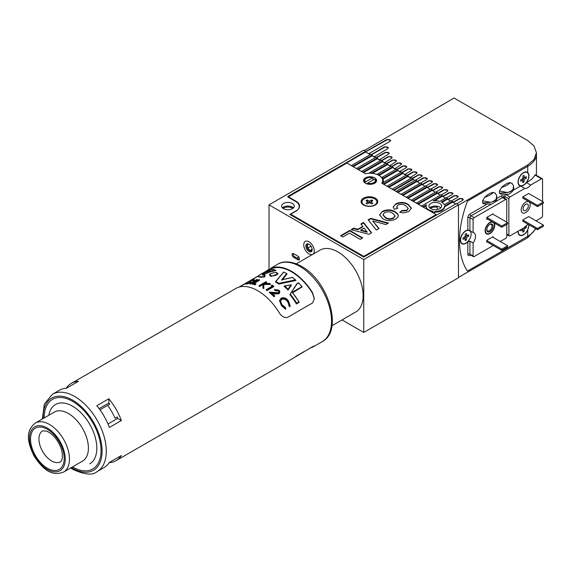 <?xml version="1.0" encoding="UTF-8"?>
<svg xmlns="http://www.w3.org/2000/svg" width="572" height="572" viewBox="0 0 572 572"><rect width="100%" height="100%" fill="white"/><g stroke="black" fill="none" stroke-linecap="round" stroke-linejoin="round"><path stroke-width="0.86" d="M307.958 244.223L307.958 244.223A3.718 2.145 60 0 0 308.201 248.341A3.718 2.145 60 0 0 311.64 250.607M311.011 246.21A34.234 19.763 -60 0 1 307.965 247.883A34.234 19.763 120 0 0 311.011 246.21M311.182 251.773A4.469 2.581 60 0 1 306.721 249.056A4.469 2.581 60 0 1 306.842 243.972A4.469 2.581 60 0 1 309.009 244.223A4.469 2.581 60 0 1 312.169 249.692A4.469 2.581 60 0 1 311.182 251.773M309.288 244.401A3.718 2.145 -120 0 0 307.729 244.315A3.718 2.145 -120 0 0 307.679 244.344A3.718 2.145 -120 0 0 307.65 248.598A3.718 2.145 -120 0 0 311.347 250.815A3.718 2.145 -120 0 0 311.397 250.786A3.718 2.145 -120 0 0 312.155 249.371M312.634 254.368A7.443 4.297 -120 0 0 312.734 254.318A7.443 4.297 -120 0 0 312.784 245.81A7.443 4.297 -120 0 0 305.391 241.37A7.443 4.297 -120 0 0 305.291 241.427A7.443 4.297 -120 0 0 305.241 249.935A7.443 4.297 -120 0 0 312.634 254.368M383.276 182.511A13.399 7.736 0 0 0 383.454 181.274A13.399 7.736 0 0 0 382.904 179.079L382.904 178.35A13.399 7.736 0 0 0 382.175 177.249L382.175 177.978A13.399 7.736 0 0 0 380.566 176.476M382.525 183.369A13.399 7.736 0 0 0 382.911 182.725L401.523 171.979L402.838 172.737L383.476 183.919L382.525 183.612M383.161 182.582A13.399 7.736 0 0 0 382.704 181.646M463.306 199.607A2.231 1.287 0 0 0 461.79 198.584A2.231 1.287 0 0 0 459.516 198.899L453.203 202.538L455.727 203.997L452.574 202.173L452.574 201.444L451.258 200.686L444.244 204.733A9.231 5.327 0 0 0 441.834 202.295A9.231 5.327 0 0 0 441.341 202.03L447.468 198.498L446.153 197.74L439.796 201.408A9.231 5.327 0 0 0 433.118 200.886L442.363 195.552L441.048 194.795L421.678 205.97L422.994 206.735L426.347 204.797A9.231 5.327 0 0 0 426.083 206.063A9.231 5.327 0 0 0 427.248 208.651L426.783 209.166M430.323 208.344A6.7 3.868 180 0 1 437.351 207.243L437.351 209.538M309.009 253.947A7.443 4.297 60 0 1 304.147 247.39A7.443 4.297 60 0 1 305.291 241.427A7.443 4.297 60 0 1 309.009 241.792A7.443 4.297 60 0 1 313.871 248.355A7.443 4.297 60 0 1 312.734 254.318A7.443 4.297 60 0 1 309.009 253.947M439.804 203.468A6.356 3.668 0 0 0 432.875 202.674A6.356 3.668 0 0 0 428.957 206.063A6.356 3.668 0 0 0 430.816 208.658A6.356 3.668 0 0 0 437.744 209.452A6.356 3.668 0 0 0 441.663 206.063A6.356 3.668 0 0 0 439.804 203.468M440.826 207.886A6.356 3.668 0 0 0 439.804 207.114A6.356 3.668 0 0 0 429.794 207.886M282.976 208.344A6.7 3.868 180 0 1 292.7 208.194A6.7 3.868 180 0 1 292.943 208.344M292.456 203.468A6.356 3.668 0 0 0 285.528 202.674A6.356 3.668 0 0 0 281.603 206.063A6.356 3.668 0 0 0 283.469 208.658A6.356 3.668 0 0 0 290.397 209.452A6.356 3.668 0 0 0 294.315 206.063A6.356 3.668 0 0 0 292.456 203.468M293.479 207.886A6.356 3.668 0 0 0 292.456 207.114A6.356 3.668 0 0 0 282.446 207.886M428.328 210.053L428.328 209.552A9.231 5.327 0 0 0 428.786 209.831A9.231 5.327 0 0 0 433.004 211.225L431.889 212.112M312.14 249.22L310.174 250.364M298.741 256.964L296.911 258.022M299.363 259.359A2.231 1.287 60 0 1 298.906 259.173L294.694 256.742A2.231 1.287 60 0 1 293.186 253.518M435.342 211.39A9.231 5.327 0 0 0 444.537 206.084L444.537 206.814A9.231 5.327 0 0 1 435.342 212.119L435.342 211.39L433.204 212.627L431.889 211.869M430.637 211.39A9.231 5.327 0 0 0 432.046 211.776M426.083 206.063L426.083 206.792A9.231 5.327 0 0 0 426.826 208.894M426.104 205.663L423.416 207.221M428.328 209.552L426.783 208.923M435.342 212.119L433.626 213.113M346.482 162.555L365.637 151.258L363.742 150.164L269.019 204.847L363.742 259.538L458.465 204.847L456.356 203.632L363.742 257.107L289.854 214.45L296.174 210.803A11.612 6.7 0 0 0 299.571 206.063A11.612 6.7 0 0 0 296.174 201.323L287.752 196.461L346.482 162.555L346.482 163.285M452.574 202.173L444.537 206.814M452.574 201.444L444.537 206.084M450.622 201.051L447.468 199.228L441.992 202.388M447.468 199.228L447.468 198.498M445.517 198.105L442.363 196.282L434.62 200.751M442.363 196.282L442.363 195.552M440.411 195.159L437.258 193.336L418.311 204.275M437.258 192.607L417.889 203.789L416.573 203.024L435.943 191.849L437.258 192.607L437.258 193.336M435.306 192.213L432.153 190.39L413.206 201.323M432.153 189.661L412.784 200.836L411.468 200.078L430.838 188.896L432.153 189.661L432.153 190.39M430.208 189.26L427.048 187.437L408.101 198.377M427.048 186.708L407.679 197.891L406.363 197.133L425.732 185.95L427.048 186.708L427.048 187.437M425.103 186.315L421.943 184.491L402.995 195.431M421.943 183.762L402.574 194.945L401.258 194.187L420.627 183.004L421.943 183.762L421.943 184.491M419.998 183.369L416.838 181.546L397.89 192.485M416.838 180.816L397.476 191.999L396.16 191.241L415.522 180.058L416.838 180.816L416.838 181.546M393.686 190.054L413.048 178.628L413.048 179.358L414.893 180.423L413.048 179.358L394.108 190.297M413.048 178.628L411.733 177.871L392.371 189.053L393.686 189.811M411.104 178.235L407.943 176.412L389.003 187.351M407.943 175.683L388.581 186.865L387.265 186.1L406.628 174.925L410.11 177.663L416.43 173.631L417.081 172.708L413.27 171.807L407.271 175.289M405.998 175.289L402.838 173.466L383.898 184.406M406.313 175.103L402.838 173.466L402.838 172.737M400.893 172.344L397.733 170.52L382.904 179.079M401.208 172.158L397.733 170.52L397.733 169.791L382.904 178.35M397.733 169.791L396.417 169.026L382.175 177.249M395.788 169.391L392.628 167.567L379.057 175.411M392.628 166.838L378.929 174.753A13.399 7.736 0 0 0 377.441 174.088L391.312 166.08L394.694 168.761L401.015 164.729L401.666 163.814L397.855 162.906L391.856 166.395M378.929 175.339L378.929 174.753M377.441 174.61L377.441 174.088M390.683 166.445L387.53 164.622L372.386 173.366M387.53 163.892L371.95 172.887A13.399 7.736 0 0 0 369.441 172.815L386.214 163.134L389.561 165.794L395.874 161.762L396.525 160.846L392.714 159.938L386.715 163.428M371.95 173.323L371.95 172.887M369.441 173.244L369.441 172.815M385.578 163.499L382.425 161.676L363.477 172.615M382.425 160.946L363.056 172.129L361.74 171.371L381.109 160.189L384.42 162.827L391.505 158.344L392.156 157.429L388.345 156.521L381.574 160.46M380.473 160.553L377.32 158.73L358.372 169.669M377.32 158.001L357.95 169.183L356.635 168.418L376.004 157.243L379.279 159.86L388.56 154.104L389.217 153.189L385.406 152.281L376.44 157.493M375.368 157.607L372.215 155.784L353.267 166.717M372.215 155.055L352.845 166.23L351.53 165.472L370.899 154.29L374.145 156.9L387.723 148.634L388.381 147.719L384.57 146.811L371.299 154.526M370.263 154.655L365.637 151.988L346.482 163.041M365.637 151.988L365.637 151.258M458.465 204.847L458.465 277.77L363.742 332.454L363.742 259.538M297.855 256.134L293.643 253.703A2.231 1.287 -120 0 0 292.528 253.596A2.231 1.287 -120 0 0 292.185 255.384A2.231 1.287 -120 0 0 293.643 257.35L297.855 259.781A2.231 1.287 -120 0 0 298.97 259.888A2.231 1.287 -120 0 0 299.313 258.101A2.231 1.287 -120 0 0 297.855 256.134M342.027 319.92L363.742 332.454M264.135 272.436L269.019 269.226L269.019 204.847M371.614 201.787L371.564 199.971A4.018 2.324 180 0 1 372.83 200.7L370.685 201.93L372.83 203.167A4.018 2.324 180 0 1 372.265 203.575A4.018 2.324 180 0 1 371.564 203.897L369.426 202.66L369.426 201.201L367.281 199.971A4.018 2.324 0 0 0 366.581 200.293A4.018 2.324 0 0 0 366.023 200.7L368.161 201.93L366.023 203.167A4.018 2.324 0 0 0 367.281 203.897L369.426 202.66M361.99 202.116A7.443 4.297 0 0 0 361.983 202.295A7.443 4.297 0 0 0 363.863 205.155M364.164 198.892A7.443 4.297 0 0 0 361.983 201.93A7.443 4.297 0 0 0 366.573 205.906A7.443 4.297 0 0 0 374.689 204.969A7.443 4.297 0 0 0 376.869 201.93A7.443 4.297 0 0 0 372.272 197.962A7.443 4.297 0 0 0 364.164 198.892M371.564 199.971L369.426 201.201M374.982 205.155A7.443 4.297 0 0 0 376.869 202.295A7.443 4.297 0 0 0 376.862 202.116M368.697 203.081L368.161 201.93M367.231 201.787L367.281 199.971M369.083 202.86L368.411 202.467M370.442 202.467L369.762 202.86M370.156 203.081L370.685 201.93M365.951 178.657L366.373 178.414A5.212 3.01 0 0 0 365.472 181.975L372.536 177.899A5.212 3.01 0 0 0 366.373 178.414L365.951 178.657A5.806 3.353 180 0 0 364.25 181.031A5.806 3.353 180 0 0 365.036 182.711L365.472 181.975M367.174 183.941A5.806 3.353 180 0 1 367.138 183.927L367.574 183.19A5.212 3.01 0 0 0 373.738 182.668A5.212 3.01 0 0 0 374.639 179.115L375.075 179.343A5.806 3.353 180 0 1 375.861 181.031A5.806 3.353 180 0 1 374.159 183.397A5.806 3.353 180 0 1 372.937 183.941M372.973 180.073L372.973 178.128L372.536 177.899M366.595 183.755L374.639 179.115M381.831 183.212A12.648 7.307 0 0 0 382.704 180.545A12.648 7.307 0 0 0 379 175.375A12.648 7.307 0 0 0 365.437 173.745L346.904 163.041L287.959 197.068L295.753 201.566A11.905 6.878 180 0 1 299.235 206.428A11.905 6.878 180 0 1 295.753 211.29L290.698 214.207L363.742 256.378L436.15 214.572L381.831 183.212M375.318 198.162A8.337 4.812 0 0 0 363.527 198.162A8.337 4.812 0 0 0 363.527 204.969L363.527 204.969A8.337 4.812 0 0 0 375.318 204.969A8.337 4.812 0 0 0 375.318 198.162M374.689 177.871A6.549 3.782 0 0 0 367.546 177.048A6.549 3.782 0 0 0 363.506 180.545A6.549 3.782 0 0 0 365.422 183.219A6.549 3.782 0 0 0 372.565 184.034A6.549 3.782 0 0 0 376.605 180.545A6.549 3.782 0 0 0 374.689 177.871M371.614 232.783L368.976 234.313L351.072 229.665L353.718 228.135L357.807 229.236L362.784 226.362L360.889 223.995L363.549 222.458L371.614 232.783M382.825 218.804L379.615 214.886L382.325 211.425C386.643 209.288 390.898 209.359 395.073 211.661L397.79 213.899L398.377 215.73L397.897 217.217L395.667 219.09C391.298 221.228 387.015 221.128 382.825 218.804M405.791 205.748C403.396 204.14 400.793 203.918 397.983 205.076L396.732 206.735L397.647 208.344L394.322 209.302L393.178 207.007L395.724 203.882C399.95 201.88 404.075 201.987 408.101 204.197L411.375 208.122L408.773 211.526L403.532 212.913L399.814 212.283L401.809 210.553L406.785 210.174L408.186 208.33L405.791 205.748M376.355 230.051L368.161 219.798L370.727 218.318L388.502 223.037L385.864 224.56L372.78 220.971L379.007 228.521L376.355 230.051M342.757 236.965L340.59 235.714L349.742 230.43L362.712 237.923L360.217 239.368L349.406 233.119L342.757 236.965M436.15 215.301L436.15 214.572M363.742 257.107L363.742 256.378M290.698 214.936L290.698 214.207M396.761 206.971L397.29 208.451M393.193 207.25L395.724 203.882M395.724 204.368C399.95 202.366 404.075 202.474 408.101 204.683L408.101 204.197M408.101 204.683L411.361 208.365M400.221 212.412L401.809 210.553M401.809 211.039L406.785 210.66L406.785 210.174M406.785 210.66L408.165 208.573M379.629 215.136L382.325 211.425M382.325 211.912C386.643 209.774 390.898 209.845 395.073 212.148L395.073 211.661M395.073 212.148L397.79 214.386L397.79 213.899M397.79 214.386L398.369 215.959M383.018 214.929L385.385 217.882C387.938 219.462 390.64 219.619 393.479 218.347L395.009 216.073M393.479 217.86L395.03 215.83L392.664 213.149C390.09 211.583 387.366 211.425 384.491 212.67L382.997 214.693L385.385 217.396C387.938 218.976 390.64 219.133 393.479 217.86L393.479 218.347M385.385 217.882L385.385 217.396M368.425 220.127L370.727 218.804L370.727 218.318M370.727 218.804L387.923 223.373M378.736 228.678L372.78 220.971M351.651 229.815L353.718 228.621L353.718 228.135M353.718 228.621L357.807 229.722L357.807 229.236M357.807 229.722L362.784 226.848L362.784 226.362M361.154 224.331L363.549 222.944L363.549 222.458M363.549 222.944L371.357 232.933M360.76 230.023L360.76 230.509L367.124 232.218L364.164 228.056L360.76 230.023L367.124 231.732M341.012 235.957L349.742 230.916L349.742 230.43M349.742 230.916L362.298 238.167M459.516 240.705A87.073 50.272 120 0 0 467.496 271.099L527.72 236.329A29.765 17.189 0 0 0 535.463 228.528A29.765 17.189 180 0 1 527.72 236.329L467.496 271.099A87.073 50.272 120 0 1 467.496 201.094L527.72 166.323A29.765 17.189 0 0 0 536.436 154.175A29.765 17.189 180 0 1 527.72 166.323L467.496 201.094A87.073 50.272 120 0 0 459.516 240.705M527.72 172.494A7.736 4.469 120 0 0 527.377 172.265A7.736 4.469 120 0 0 523.509 172.644A7.736 4.469 120 0 0 518.454 179.465A7.736 4.469 120 0 0 519.641 185.671A7.736 4.469 120 0 0 523.509 185.285A7.736 4.469 120 0 0 527.72 180.573C529.35 176.884 529.35 174.195 527.72 172.494L527.72 164.95L533.991 159.595L536.436 152.738L533.991 145.896L527.72 140.562L454.046 98.026L364.371 150.522M527.72 164.95L458.465 205.212L458.465 277.406L527.72 237.702L527.72 230.158L528.914 224.746M535.921 228.786L527.72 237.702M453.203 202.538L452.574 201.809M448.062 199.571L447.468 198.863M453.024 193.679A2.231 1.287 0 0 0 451.515 192.65A2.231 1.287 0 0 0 449.242 192.964L442.928 196.611L442.363 195.917M447.883 190.712A2.231 1.287 0 0 0 446.374 189.682A2.231 1.287 0 0 0 444.101 189.997L437.787 193.643L437.258 192.971M442.749 187.745A2.231 1.287 0 0 0 441.234 186.715A2.231 1.287 0 0 0 438.96 187.03L432.647 190.676L432.153 190.026M437.609 184.777A2.231 1.287 0 0 0 436.1 183.748A2.231 1.287 0 0 0 433.826 184.062L427.506 187.709L427.048 187.073M432.468 181.81A2.231 1.287 0 0 0 430.959 180.781A2.231 1.287 0 0 0 428.685 181.095L422.372 184.742L421.943 184.127M427.334 178.843A2.231 1.287 0 0 0 425.818 177.813A2.231 1.287 0 0 0 423.545 178.128L417.231 181.774L416.838 181.181M411.418 178.049L410.11 177.299M396.103 169.212L394.694 168.397M390.998 166.266L389.561 165.43M385.893 163.32L384.42 162.462M380.788 160.367L379.279 159.495M375.69 157.422L374.145 156.528M370.584 154.476L369.004 153.568L390.054 141.327L390.705 140.412L386.894 139.504L365.637 151.623M369.004 153.932L369.004 153.568M390.669 140.64A2.231 1.287 0 0 0 389.146 139.632A2.231 1.287 0 0 0 386.894 139.954L365.844 151.744M399.835 171.364L406.149 167.696L406.806 166.781L402.995 165.873L396.989 169.362M404.976 174.331L411.289 170.663L411.94 169.741L408.129 168.84L402.13 172.329M415.565 180.08L421.564 176.591L422.222 175.675L418.411 174.767L412.405 178.257M420.706 183.047L426.705 179.558L427.356 178.643L423.545 177.735L417.231 181.41M425.84 186.014L431.846 182.525L432.496 181.61L428.685 180.702L422.372 184.377M430.981 188.982L436.979 185.492L437.637 184.577L433.826 183.669L427.506 187.344M436.121 191.949L442.12 188.46L442.771 187.544L438.96 186.636L432.647 190.312M441.255 194.916L447.261 191.427L447.912 190.512L444.101 189.604L437.787 193.279M446.396 197.883L452.395 194.394L453.053 193.479L449.242 192.571L442.928 196.246M451.537 200.851L457.536 197.361L458.186 196.446L454.375 195.538L448.062 199.206M456.678 203.818L462.676 200.329L463.327 199.413L459.516 198.505L453.203 202.173M458.165 196.646A2.231 1.287 0 0 0 456.649 195.617A2.231 1.287 0 0 0 454.375 195.931L448.062 199.578M417.052 172.908A2.231 1.287 0 0 0 415.544 171.879A2.231 1.287 0 0 0 413.27 172.193L407.586 175.475M422.193 175.876A2.231 1.287 0 0 0 420.677 174.846A2.231 1.287 0 0 0 418.411 175.161L412.727 178.443M396.503 161.039A2.231 1.287 0 0 0 394.987 160.017A2.231 1.287 0 0 0 392.714 160.324L387.029 163.606M401.637 164.007A2.231 1.287 0 0 0 400.128 162.984A2.231 1.287 0 0 0 397.855 163.292L392.17 166.574M406.778 166.974A2.231 1.287 0 0 0 405.262 165.944A2.231 1.287 0 0 0 402.995 166.259L397.311 169.541M411.919 169.941A2.231 1.287 0 0 0 410.403 168.912A2.231 1.287 0 0 0 408.129 169.226L402.445 172.508M389.189 153.389A2.231 1.287 0 0 0 387.673 152.367A2.231 1.287 0 0 0 385.406 152.681L376.755 157.672M392.127 157.629A2.231 1.287 0 0 0 390.619 156.606A2.231 1.287 0 0 0 388.345 156.921L381.896 160.639M388.352 147.934A2.231 1.287 0 0 0 386.829 146.918A2.231 1.287 0 0 0 384.57 147.233L371.614 154.712M470.506 231.567A7.736 4.469 120 0 0 469.955 230.666M506.771 222.172L506.771 200.05A1.487 0.858 120 0 0 506.463 199.371A1.487 0.858 120 0 0 505.719 199.442L474.145 217.675A1.487 0.858 120 0 0 473.094 219.498L473.094 232.482L467.832 230.015A7.736 4.469 120 0 0 465.83 230.738A7.736 4.469 120 0 0 460.775 237.559A7.736 4.469 120 0 0 461.962 243.758A7.736 4.469 120 0 0 465.83 243.379A7.736 4.469 120 0 0 467.832 241.784L469.934 241.148L469.934 254.132A1.487 0.858 0 0 0 467.832 254.132A2.974 1.716 120 0 0 469.934 255.348A1.487 0.858 -120 0 1 470.148 254.74M473.094 232.482A7.736 4.469 -60 0 1 473.909 232.783A7.736 4.469 -60 0 1 473.094 242.971L469.934 241.148M489.932 233.226A6.399 3.697 120 0 0 494.158 227.449A6.399 3.697 120 0 0 492.971 222.372A6.399 3.697 120 0 0 489.932 222.78A6.399 3.697 120 0 0 485.8 228.271A6.399 3.697 120 0 0 486.579 233.447A6.399 3.697 120 0 0 489.932 233.226M518.053 231.217A7.736 4.469 120 0 0 519.641 235.249A7.736 4.469 120 0 0 523.509 234.87A7.736 4.469 120 0 0 527.72 230.158M528.185 173.48A7.736 4.469 120 0 0 527.162 172.151M500.25 241.491L505.719 238.331A1.487 0.858 120 0 0 506.771 236.508L506.771 224.353M473.094 242.971L473.094 255.956A1.487 0.858 120 0 0 473.401 256.635A1.487 0.858 120 0 0 474.145 256.563L493.3 245.502M519.433 185.535A7.736 4.469 120 0 0 521.092 185.757M519.433 235.121A7.736 4.469 120 0 0 521.092 235.342M493.093 214.271L493.093 213.785L486.779 217.431L486.779 219.376L487.408 219.012M493.093 237.359L493.093 236.629L486.779 240.276L486.779 242.221L487.194 241.977M461.754 243.629A7.736 4.469 120 0 0 463.42 243.851M501.723 227.27L507.614 223.867L507.614 222.658L501.723 226.054L501.723 227.27L486.779 218.647M507.614 222.658L492.671 214.028M501.723 226.054L486.779 217.431M501.723 250.364L507.614 246.961L507.614 245.745L501.723 249.149L501.723 250.364L486.779 241.734M507.614 245.745L492.456 236.994M501.723 249.149L486.779 240.519M482.604 200.779L490.755 202.345L494.036 201.208L496.224 199.185L494.036 200.965L490.755 202.345L482.604 202.924L482.604 200.779L484.67 197.376C489.475 195.552 492.356 193.887 493.3 192.392C490.426 192.778 487.551 194.444 484.67 197.376M496.875 197.876L496.224 199.185L496.668 195.488L496.875 197.876C497.011 200.05 495.259 202.138 491.627 204.154L483.583 203.782L482.604 202.924M493.3 192.392L495.366 193.407M496.668 195.488L494.98 192.921M489.932 224.36L489.932 224.353A4.469 2.581 -60 0 1 493.093 226.176A4.469 2.581 -60 0 1 489.932 231.646A4.469 2.581 -60 0 1 486.779 229.822A4.469 2.581 -60 0 1 489.932 224.36A4.469 2.581 -60 0 1 489.932 224.353M486.786 229.501A3.718 2.145 120 0 0 487.544 230.924A3.718 2.145 120 0 0 489.41 230.738A3.718 2.145 120 0 0 491.841 227.456A3.718 2.145 120 0 0 491.269 224.474A3.718 2.145 120 0 0 489.661 224.531M492.163 221.75A6.85 3.954 120 0 0 489.932 222.415A6.85 3.954 120 0 0 485.499 228.328A6.85 3.954 120 0 0 486.379 233.848A6.85 3.954 120 0 0 489.932 233.59A6.85 3.954 120 0 0 494.229 222.951M522.515 180.952L524.109 181.825A4.018 2.324 -60 0 1 523.48 182.261A4.018 2.324 -60 0 1 522.851 182.54L522.872 180.058L520.734 181.267A4.018 2.324 120 0 1 520.742 179.801L522.879 178.593L522.901 176.105A4.018 2.324 120 0 1 523.537 175.668A4.018 2.324 120 0 1 524.167 175.389L524.145 177.878L526.283 176.662A4.018 2.324 -60 0 1 526.276 178.128L524.131 179.343L524.109 181.825M523.559 172.858A7.443 4.297 120 0 0 518.654 179.415A7.443 4.297 120 0 0 519.784 185.407A7.443 4.297 120 0 0 523.459 185.071A7.443 4.297 120 0 0 528.364 178.514A7.443 4.297 120 0 0 527.227 172.522A7.443 4.297 120 0 0 523.559 172.858M522.887 177.763L524.145 177.878M524.731 177.17L526.276 178.128M523.573 177.82L522.887 178.214M522.865 178.6L524.131 179.343M522.529 178.786L522.522 179.565M522.136 179.015L522.872 180.058M522.515 230.537L524.109 231.41A4.018 2.324 -60 0 1 523.48 231.846A4.018 2.324 -60 0 1 522.851 232.125L522.872 229.637L520.734 230.852A4.018 2.324 120 0 1 520.699 229.687M518.261 231.095A7.443 4.297 120 0 0 519.784 234.992A7.443 4.297 120 0 0 523.459 234.656A7.443 4.297 120 0 0 528.707 224.624M524.731 226.755L526.276 227.713A4.018 2.324 -60 0 0 526.283 226.247L525.139 226.898M526.276 227.713L524.131 228.922L524.109 231.41M523.08 228.314L524.131 228.922M522.529 228.628L522.522 229.15M522.265 228.779L522.872 229.637M464.829 239.053L466.423 239.925A4.018 2.324 -60 0 1 465.794 240.362A4.018 2.324 -60 0 1 465.165 240.633L465.193 238.145L463.055 239.346A4.018 2.324 120 0 1 463.07 237.88L465.208 236.679L465.236 234.191A4.018 2.324 120 0 1 465.873 233.755A4.018 2.324 120 0 1 466.502 233.483L466.473 235.964L468.611 234.763A4.018 2.324 -60 0 1 468.597 236.236L466.452 237.437L466.423 239.925M460.539 241.727A7.443 4.297 120 0 0 461.797 243.322A7.443 4.297 120 0 0 461.954 243.407M465.901 230.938A7.443 4.297 120 0 0 460.982 237.494A7.443 4.297 120 0 0 462.112 243.5A7.443 4.297 120 0 0 465.758 243.172A7.443 4.297 120 0 0 470.677 236.622A7.443 4.297 120 0 0 469.555 230.609A7.443 4.297 120 0 0 465.901 230.938M469.39 230.523A7.443 4.297 120 0 0 469.24 230.43A7.443 4.297 120 0 0 467.231 230.137M465.222 235.857L466.473 235.964M467.052 235.271L468.597 236.236M465.901 235.914L465.215 236.3M465.179 236.694L466.452 237.437M464.857 236.88L464.843 237.652M464.457 237.101L465.193 238.145M537.508 205.398L537.508 206.614L522.772 198.105L522.772 196.89L537.508 205.398L543.4 201.995L528.664 193.486L522.772 196.89M537.508 206.614L543.4 203.21L543.4 201.995M537.508 228.485L537.508 229.701L522.772 221.2L522.772 219.984L537.508 228.485L543.4 225.089L528.664 216.581L522.772 219.984M537.508 229.701L543.4 226.297L543.4 225.089M528.349 205.82A3.718 2.145 120 0 0 527.577 204.118A3.718 2.145 120 0 0 524.71 205.119A3.718 2.145 120 0 0 523.087 208.859A3.718 2.145 120 0 0 523.859 210.567A3.718 2.145 120 0 0 526.726 209.567A3.718 2.145 120 0 0 528.349 205.82M521.192 209.953A6.399 3.697 120 0 0 522.515 212.884A6.399 3.697 120 0 0 527.448 211.168A6.399 3.697 120 0 0 530.244 204.726A6.399 3.697 120 0 0 528.921 201.802A6.399 3.697 120 0 0 523.988 203.518A6.399 3.697 120 0 0 521.192 209.953A6.399 3.697 120 0 0 522.515 212.884A6.399 3.697 120 0 0 527.448 211.168A6.399 3.697 120 0 0 530.244 204.726A6.399 3.697 120 0 0 528.921 201.802A6.399 3.697 120 0 0 523.988 203.518A6.399 3.697 120 0 0 521.192 209.953M499.442 190.991L507.593 192.557L510.875 191.413L513.063 189.396L510.875 191.17L507.593 192.557L499.442 193.136L499.442 190.991L501.508 187.587C506.32 185.764 509.194 184.098 510.145 182.604C507.264 182.99 504.39 184.649 501.508 187.587M513.72 188.088L513.063 189.396L513.513 185.7L513.72 188.088C513.849 190.254 512.097 192.349 508.465 194.366L500.428 193.994L499.442 193.136M510.145 182.604L512.212 183.619M513.513 185.7L511.818 183.133M505.291 194.938A1.487 0.858 120 0 0 504.668 196.403L504.668 198.334M527.72 180.573L527.72 181.882L526.426 182.625A7.736 4.469 -60 0 1 520.591 185.993L512.998 190.383M542.556 201.508L542.556 179.393A1.487 0.858 120 0 0 542.249 178.707A1.487 0.858 120 0 0 541.505 178.786L530.637 185.056L526.426 182.625M527.72 181.882A29.765 17.189 0 0 0 534.992 175.018L541.505 178.786M536.035 220.835L541.505 217.675A1.487 0.858 120 0 0 542.556 215.851L542.556 203.696M530.637 185.056A7.736 4.469 -60 0 1 524.803 188.424L509.931 197.011A1.487 0.858 120 0 0 508.88 198.834L508.88 235.292A1.487 0.858 120 0 0 509.187 235.979A1.487 0.858 120 0 0 509.931 235.9L524.803 227.32A7.736 4.469 -60 0 1 528.271 224.374M524.803 188.424L520.591 185.993M296.296 263.828L320.02 250.128A35.721 20.628 60 0 1 359.974 279.687A35.721 20.628 60 0 1 355.741 312.005L331.974 325.718M109.18 462.734A44.652 25.783 -120 0 0 116.002 460.696A44.652 25.783 -120 0 0 121.371 455.512L109.374 462.441A44.652 25.783 -120 0 1 104.004 467.617L97.054 471.628A44.652 25.783 60 0 0 106.306 451.186A44.652 25.783 60 0 0 74.732 396.503A44.652 25.783 60 0 0 52.402 394.287L59.345 390.276A44.652 25.783 -120 0 1 66.516 388.216L78.514 381.288A44.652 25.783 -120 0 0 71.35 383.354A44.652 25.783 -120 0 0 66.166 388.238M116.002 460.696L280.387 365.787L312.591 346.675C314.922 345.695 314.922 345.838 312.591 347.111A44.652 25.783 60 0 1 310.482 347.89M314.335 346.024L312.591 347.111L312.591 346.675M292.642 292.785L302.216 286.851L292.113 292.335L301.923 286.679A44.652 25.783 -120 0 0 298.527 282.925L296.911 283.755L289.94 294.694A44.058 25.44 60 0 1 296.418 303.961L296.418 303.625A44.359 25.611 -120 0 0 289.968 294.451L296.932 283.662M275.79 272.465C270.227 273.144 268.826 274.288 271.593 275.89C277.22 275.511 278.621 274.367 275.79 272.465L275.961 272.494M277.091 272.894L277.921 273.981L271.471 276.297L269.605 275.046L270.17 274.102M263.149 287.716A44.652 25.783 -120 0 0 262.913 287.58L263.041 284.034L259.724 285.957A44.652 25.783 -120 0 0 259.109 285.685L265.987 281.71A44.652 25.783 60 0 1 266.602 281.982L263.985 283.498L269.469 283.426A44.652 25.783 60 0 1 270.027 283.748A44.652 25.783 60 0 1 270.349 283.934L263.885 283.934L263.735 288.059A44.652 25.783 -120 0 0 263.149 287.716M283.683 272.115L275.954 281.424A44.652 25.783 60 0 1 278.893 283.376L295.367 279.901L295.81 280.194L278.8 283.834A44.359 25.611 -120 0 0 275.59 281.696L283.683 272.115A44.652 25.783 -120 0 1 286.622 273.595L281.574 279.958L282.175 279.822L286.98 273.802L286.622 273.595L286.98 274.045L282.175 280.08M264.643 276.283L265.029 275.261L264.743 276.633M260.975 277.291L264.893 276.877L260.975 277.02L258.358 276.312L258.358 276.734L260.975 277.291M262.884 274.867L270.456 271.822L275.926 270.549L270.456 271.55L262.848 274.782M249.928 283.433L249.928 283.969A44.058 25.44 60 0 1 250.55 284.005L257.429 280.03L257.429 279.501L250.55 283.469A44.652 25.783 -120 0 0 249.928 283.433L256.814 279.465A44.652 25.783 60 0 1 257.429 279.501M254.047 283.447L259.545 280.273L259.545 279.758L253.375 283.326A44.652 25.783 60 0 1 256.02 283.926L255.312 284.334A44.652 25.783 -120 0 0 252.052 283.633L258.93 279.665A44.652 25.783 60 0 1 259.545 279.758M252.052 283.633L252.052 284.155A44.058 25.44 60 0 1 255.312 284.835L256.02 283.926M270.828 276.39L277.921 273.981C278.285 273.502 277.606 272.987 275.883 272.436C271.135 273.223 269.04 274.095 269.605 275.046L270.828 276.39M249.885 282.168L249.692 281.26L250.357 280.738L253.653 279.501L254.325 280.023L252.881 279.915L250.565 281.016L250.965 282.189M254.325 280.573L254.418 279.708L254.325 280.573L253.346 280.845L252.881 279.915L252.881 280.487L250.565 281.016M245.788 283.841L246.553 284.148L250.207 282.997L250.808 281.846M262.913 287.58L262.913 288.066A44.058 25.44 60 0 1 263.149 288.202A44.058 25.44 60 0 1 263.735 288.545L263.735 288.059M259.109 285.685L259.109 286.172A44.058 25.44 60 0 1 259.724 286.443L263.027 284.534M264.886 283.462L266.602 282.468L266.602 281.982M314.328 299.084L312.591 293.422A44.058 25.44 -120 0 0 291.541 271.814A44.058 25.44 -120 0 0 270.492 269.112L266.709 271.25M263.735 288.545L263.885 284.42L270.349 284.42L270.349 283.934M72.623 466.988A40.19 23.202 60 0 1 72.487 466.909A40.19 23.202 60 0 0 92.714 468.983A40.19 23.202 60 0 1 72.623 466.988M44.208 417.925A40.19 23.202 60 0 1 52.531 399.37A40.19 23.202 60 0 1 72.623 401.365A40.19 23.202 60 0 1 98.877 436.779A40.19 23.202 60 0 1 92.714 468.983A40.19 23.202 60 0 1 92.714 468.983A40.19 23.202 60 0 0 92.714 422.572A40.19 23.202 60 0 0 52.531 399.37L52.531 399.37A40.19 23.202 60 0 0 44.208 417.925M313.671 346.568L322.286 341.598A44.652 25.783 60 0 0 331.531 321.157A44.652 25.783 60 0 0 299.957 266.466A44.652 25.783 60 0 0 277.635 264.25L270.492 268.454A44.652 25.783 60 0 1 291.541 271.328A44.652 25.783 60 0 1 312.591 292.764L314.335 298.713L312.591 302.924L287.33 317.51C283.984 317.896 281.174 316.13 278.907 312.205A44.652 25.783 -120 0 0 257.858 290.769A44.652 25.783 -120 0 0 236.808 287.902L71.35 383.354M238.917 287.123L258.637 275.74M297.004 355.677L304.039 351.616M265 275.139L264.593 275.025C258.036 276.026 267.582 270.549 271.235 271.228L275.425 270.177C272.129 269.033 267.346 270.334 261.089 274.067C256.928 276.333 258.043 277.134 264.428 276.49L264.593 275.025L265.029 275.261M274.102 296.303L274.102 296.818A44.058 25.44 60 0 0 269.426 292.564L269.426 292.07L278.349 292.742L278.9 291.806L278.257 290.533L275.075 290.047A44.652 25.783 -120 0 0 274.453 289.532L278.993 290.154L279.887 291.849L279.022 293.322L271.607 292.9A44.652 25.783 60 0 1 274.81 295.896L274.102 296.303A44.652 25.783 -120 0 0 269.426 292.07M274.102 296.818L274.81 295.896M271.607 293.4L275.161 293.908L279.022 293.836L279.022 293.322M279.022 293.836L279.887 291.849M275.075 290.047L275.075 290.547A44.058 25.44 60 0 0 274.453 290.033L274.453 289.532M275.075 290.547L278.257 291.041L278.257 290.533M272.422 286.122A44.652 25.783 -120 0 0 271.364 285.407L272.479 285.264A44.652 25.783 60 0 1 273.745 286.143L266.867 290.118A44.652 25.783 -120 0 0 266.252 289.682L272.422 286.122M272.036 286.343A44.058 25.44 60 0 0 271.364 285.893L271.364 285.407M266.867 290.118L266.867 290.605A44.058 25.44 60 0 0 266.252 290.168L266.252 289.682M266.867 290.605L273.745 286.636L273.745 286.143M259.724 286.443L259.724 285.957M263.885 284.42L263.885 283.934M255.312 284.835L255.312 284.334M250.55 284.005L250.55 283.469M246.718 283.29L246.718 282.883L247.083 283.269L249.599 282.468L250.028 282.096L249.692 281.26M250.207 282.997L250.207 282.446L246.553 283.576L245.788 283.233L246.718 282.883L247.083 283.269M246.553 284.148L246.553 283.576M250.808 281.281L250.207 282.446M245.617 284.105L245.788 283.233M250.028 282.096L249.885 281.596M278.893 283.376L278.8 284.077A44.058 25.44 60 0 0 275.59 281.939L275.954 281.424L275.59 281.696M278.8 284.077L295.824 280.509L295.367 279.901A44.652 25.783 -120 0 0 292.428 277.463L282.175 279.822M288.038 290.083L291.405 285.092L288.038 289.825A44.359 25.611 -120 0 0 284.134 286.079L284.127 286.322A44.058 25.44 60 0 1 288.038 290.083L288.038 289.825M296.418 303.961L299.113 302.402L299.056 301.873L296.418 303.625M299.113 302.066L298.834 301.744A44.652 25.783 -120 0 0 292.113 292.335L292.435 292.628A44.359 25.611 60 0 1 298.949 301.794M279.529 300.586L281.338 305.477L279.529 300.586L281.109 298.126C283.855 297.118 286.279 298.012 288.388 300.793L290.011 305.362L289.954 306.785L288.996 306.149L289.024 305.005M289.954 306.127L288.996 305.505L287.644 301.144C285.928 298.863 283.941 298.105 281.681 298.891L280.48 301.044L281.867 304.569L285.471 307.536L285.6 308.637L281.338 304.876M280.495 301.337L281.681 299.442C283.941 298.663 285.928 299.428 287.644 301.744L287.644 301.144M287.644 301.744L288.924 304.633M279.529 301.144L279.529 300.7M281.338 305.477L285.6 309.302L285.6 308.637M289.954 306.785L290.011 305.362M281.681 299.442L281.681 298.891M121.371 420.513A44.652 25.783 -120 0 0 108.83 398.791L96.832 405.712A44.652 25.783 -120 0 1 109.374 427.441L121.371 420.513L117.71 418.404L107.994 424.009M108.83 398.791L108.83 403.017L99.113 408.623M108.83 403.017A40.19 23.202 60 0 1 109.695 404.175M109.91 404.054L107.658 405.355A42.421 24.489 60 0 1 115.101 418.246L117.138 417.067A40.19 23.202 60 0 1 117.71 418.404M304.018 351.637L295.896 356.313M297.233 283.676L289.968 294.451M288.023 289.21L290.862 284.992L284.692 286.014A44.652 25.783 60 0 1 288.023 289.21L288.045 289.718M264.893 276.877L264.428 276.49L264.893 276.877M275.926 270.549L275.425 270.177L275.926 270.549M271.235 271.228L271.164 271.614M292.428 277.463L292.456 277.449A44.359 25.611 60 0 1 295.467 279.937M291.377 284.806L290.862 284.992L291.377 284.806M296.475 303.36L298.834 301.744M54.276 412.112L35.328 423.051C24.381 431.703 28.307 443.972 34.184 456.249C41.863 467.546 50.529 477.205 63.606 472.036A28.278 16.331 60 0 0 63.606 439.382A28.278 16.331 60 0 0 35.328 423.051L54.276 412.112A28.278 16.331 60 0 1 82.554 428.442A28.278 16.331 60 0 1 82.554 461.096L63.606 472.036L82.554 461.096M115.101 418.246L117.353 416.945M107.658 405.355L99.971 409.795M294.694 256.742L293.643 257.35M298.906 259.173L297.855 259.781M454.375 195.931L454.375 195.538M459.516 198.899L459.516 198.505M433.826 184.062L433.826 183.669M438.96 187.03L438.96 186.636M444.101 189.997L444.101 189.604M449.242 192.964L449.242 192.571M413.27 172.193L413.27 171.807M418.411 175.161L418.411 174.767M423.545 178.128L423.545 177.735M428.685 181.095L428.685 180.702M392.714 160.324L392.714 159.938M397.855 163.292L397.855 162.906M402.995 166.259L402.995 165.873M408.129 169.226L408.129 168.84M385.406 152.681L385.406 152.281M388.345 156.921L388.345 156.521M384.57 147.233L384.57 146.811M386.894 139.954L386.894 139.504M473.401 256.635L470.248 254.812A1.487 0.858 -60 0 1 469.934 254.132L473.094 255.956M470.556 254.99L469.934 255.348M503.196 197.497A1.487 0.858 0 0 1 503.617 197.011L503.617 197.726M503.617 197.011A2.974 1.716 120 0 0 501.508 195.796A1.487 0.858 -120 0 0 502.566 197.619A1.487 0.858 -60 0 1 503.31 197.547L503.181 197.619M490.79 204.418L470.992 215.851A1.487 0.858 -120 0 1 469.934 214.028L486.329 204.561M496.746 198.548L501.508 195.796M505.719 199.442L502.566 197.619L494.809 202.095M469.934 214.028A2.974 1.716 120 0 0 467.832 217.675A1.487 0.858 180 0 1 469.934 217.675A1.487 0.858 -60 0 1 470.992 215.851L474.145 217.675M467.832 254.132L467.832 241.784M467.832 230.015L467.832 217.675M473.094 219.498L469.934 217.675L469.934 230.659M508.88 235.292L506.771 234.077M508.88 198.834L504.668 196.403M509.931 197.011L506.234 194.88M271.593 275.89L271.471 276.297M71.457 467.503A41.677 24.06 -120 0 0 72.623 468.203A41.677 24.06 -120 0 0 102.095 451.186A41.677 24.06 -120 0 0 72.623 400.15A41.677 24.06 -120 0 0 43.179 418.518M275.161 293.908L275.161 293.393M298.527 282.854A44.359 25.611 60 0 1 302.03 286.715M312.591 293.422L312.591 292.764M270.492 269.112L270.492 268.454M290.404 294.323A44.652 25.783 60 0 1 296.561 303.053M60.017 470.67A25.304 14.607 60 0 1 34.713 456.063A25.304 14.607 60 0 1 34.713 426.848A25.304 14.607 60 0 1 60.017 441.455A25.304 14.607 60 0 1 60.017 470.67M48.834 415.251A34.234 19.763 60 0 1 55.505 404.526A34.234 19.763 60 0 1 89.74 424.295A34.234 19.763 60 0 1 89.74 463.821M42.643 430.859L46.697 431.116C51.373 433.261 55.291 437.101 58.444 442.642C60.489 446.174 62.856 451.651 62.319 458.086C61.783 460.439 61.175 461.675 60.503 461.797L60.503 461.797A17.861 10.31 60 0 1 42.643 451.487A17.861 10.31 60 0 1 42.643 430.859M59.273 469.383A23.817 13.749 60 0 1 35.457 455.634A23.817 13.749 60 0 1 35.457 428.135A23.817 13.749 60 0 1 59.273 441.884A23.817 13.749 60 0 1 59.273 469.383M361.983 202.295L361.983 201.93M376.869 202.295L376.869 201.93M364.25 182.296L364.25 181.031M375.861 182.296L375.861 181.031M382.704 183.083L382.704 180.545M396.732 206.735L396.732 207.221M408.186 208.33L408.186 208.816M395.03 215.83L395.03 216.316M382.997 214.693L382.997 215.179M536.436 152.738L536.436 175.354M506.463 199.371L503.31 197.547M536.436 220.599L536.436 221.064M518.84 184.863L519.784 185.407M526.283 171.972L527.227 172.522M518.84 234.448L519.784 234.992M542.249 178.707L535.335 174.717M509.187 235.979L506.771 234.584M296.968 283.626L298.498 282.74L302.202 286.822M239.468 286.98L245.66 283.405M246.26 283.054L258.43 276.026M70.663 467.96L73.237 469.569C84.856 474.76 92.793 475.446 97.054 471.628M322.286 341.598C343.793 330.623 328.063 280.387 301.451 266.316C289.825 259.917 281.574 261.647 277.635 264.25M253.403 280.044L253.403 280.609M249.678 281.31L249.678 281.903M42.385 418.976L44.337 404.068L52.402 394.287M295.881 356.32L304.125 351.558M264.836 276.734L264.643 276.197M275.854 270.384L274.295 269.627C273.008 269.941 274.245 268.125 264.564 272.229C254.883 277.449 259.631 275.575 258.358 276.312M264.722 274.996L262.834 274.86M275.64 281.574L283.626 272.007L286.872 273.638M281.975 279.787L292.464 277.356L295.738 280.087M284.284 285.979L291.298 284.799M292.392 292.485L299.07 301.894"/></g></svg>
